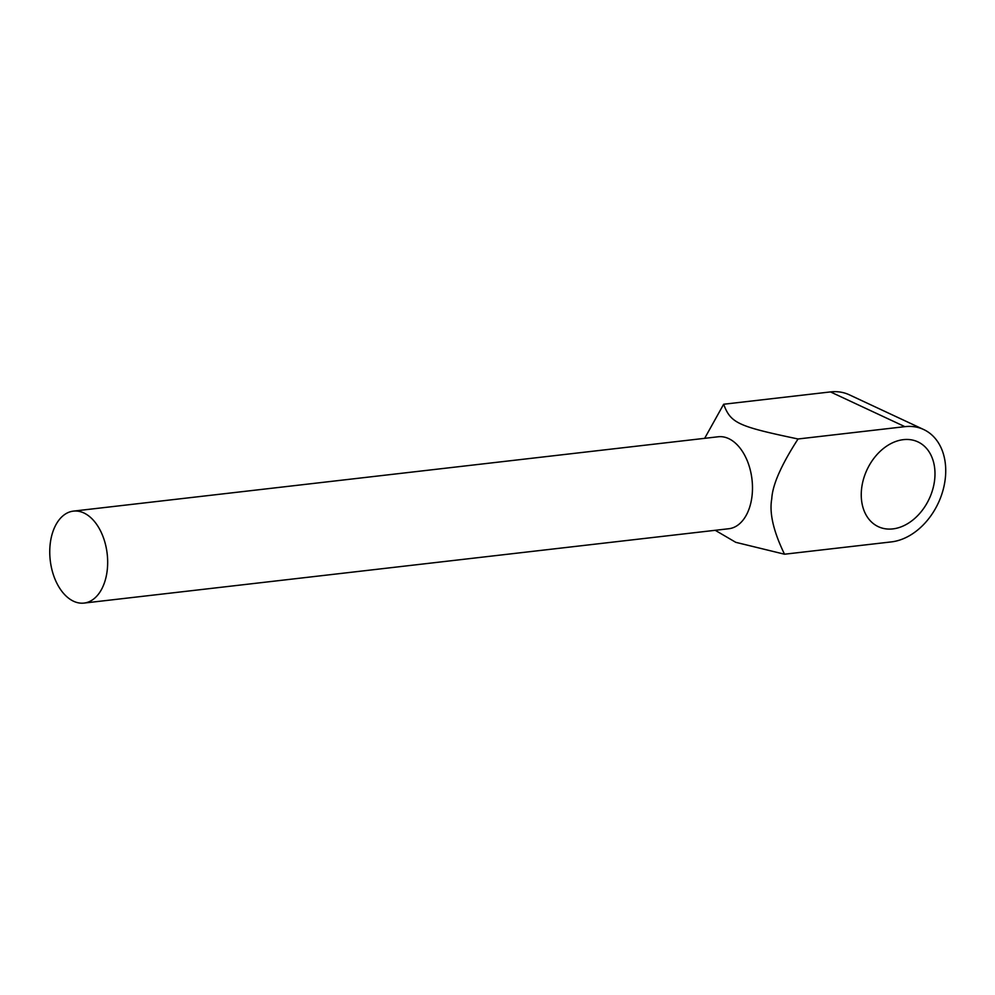 <?xml version="1.0" encoding="UTF-8"?>
<svg xmlns="http://www.w3.org/2000/svg" width="995" height="995" viewBox="0 0 995 995"><rect width="100%" height="100%" fill="white"/><g stroke="black" fill="none" stroke-linecap="round" stroke-linejoin="round"><path stroke-width="1.49" d="M84.015 603.082L728.837 528.731A46.28 28.656 -96.6 0 0 752.021 496.057A46.28 28.656 -96.6 0 0 728.713 438.621A46.28 28.656 -96.6 0 0 718.228 436.768L73.406 511.119A46.28 28.656 83.4 0 1 83.891 512.972A46.28 28.656 83.4 0 1 107.671 562.2A46.28 28.656 83.4 0 1 84.015 603.082A46.28 28.656 83.4 0 1 73.53 601.229A46.28 28.656 83.4 0 1 49.75 552.001A46.28 28.656 83.4 0 1 73.406 511.119M704.659 438.335L723.651 404.244L830.489 391.918A60.421 44.34 -65 0 1 849.282 394.791L923.683 429.529A60.421 44.34 -65 0 1 945.25 478.844A60.421 44.34 -65 0 1 891.346 541.902L784.52 554.215L735.765 542.325L715.206 530.298M723.651 404.244C730.778 423.124 737.506 426.258 798.052 438.982L904.89 426.656A60.421 44.34 -65 0 1 923.683 429.529M934.616 480.075A46.802 34.34 115 0 0 917.912 441.879A46.802 34.34 115 0 0 861.62 488.483A46.802 34.34 115 0 0 878.324 526.678A46.802 34.34 115 0 0 934.616 480.075M798.052 438.982C781.224 465.026 772.468 484.975 771.759 498.843C769.185 512.935 773.426 531.392 784.52 554.215M904.89 426.656L830.489 391.918"/></g></svg>
